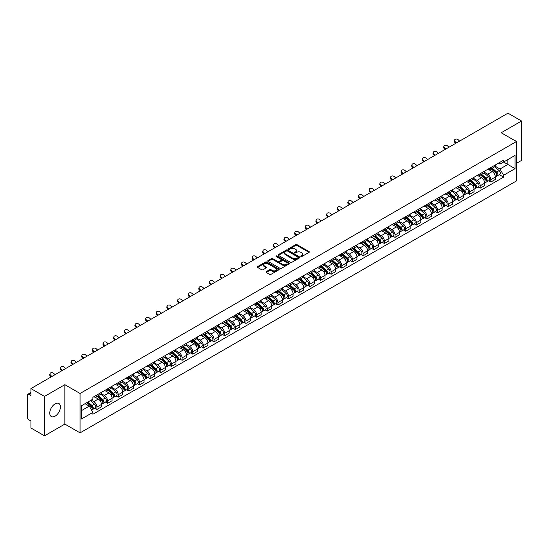 <?xml version="1.0" encoding="UTF-8"?>
<svg xmlns="http://www.w3.org/2000/svg" width="549" height="549" viewBox="0 0 549 549"><rect width="100%" height="100%" fill="white"/><g stroke="black" fill="none" stroke-linecap="round" stroke-linejoin="round"><path stroke-width="0.82" d="M300.996 256.486A0.666 0.384 0 0 0 301.936 256.486L309.053 252.375A0.947 0.549 0 0 0 309.334 251.991A0.947 0.549 0 0 0 309.053 251.6L296.995 244.641A0.947 0.549 0 0 0 295.657 244.641L288.541 248.752A0.666 0.384 0 0 0 289.474 249.294L290.4 248.759A3.033 1.75 0 0 1 294.683 248.759L295.691 249.342A3.033 1.75 0 0 1 296.577 250.577A3.033 1.75 0 0 1 295.691 251.813L294.772 252.348A0.666 0.384 0 0 0 295.705 252.89L296.625 252.355A3.033 1.75 0 0 1 300.914 252.355L301.923 252.938A3.033 1.75 0 0 1 302.808 254.173A3.033 1.75 0 0 1 301.923 255.409L300.996 255.944A0.666 0.384 0 0 0 300.996 256.486L300.996 255.944M55.092 416.169A7.528 4.344 120 0 0 60.006 409.533A7.528 4.344 120 0 0 58.853 403.501A7.528 4.344 120 0 0 55.092 403.872A7.528 4.344 120 0 0 50.172 410.508A7.528 4.344 120 0 0 51.325 416.54A7.528 4.344 120 0 0 55.092 416.169M515.538 141.024A7.528 4.344 120 0 0 514.736 140.297A7.528 4.344 120 0 0 513.706 139.968M266.251 271.638A0.947 0.549 0 0 0 265.97 272.023A0.947 0.549 0 0 0 266.251 272.407L269.634 274.363A0.947 0.549 0 0 0 270.973 274.363L278.878 269.799A0.947 0.549 0 0 0 279.153 269.415A0.947 0.549 0 0 0 278.878 269.024L266.821 262.065A0.947 0.549 0 0 0 265.476 262.065L257.577 266.629A0.947 0.549 0 0 0 257.296 267.013A0.947 0.549 0 0 0 257.577 267.404L261.66 269.758A0.947 0.549 0 0 0 262.998 269.758L266.382 267.809A0.947 0.549 0 0 0 266.663 267.418A0.947 0.549 0 0 0 266.382 267.034L264.357 265.867A2.532 1.462 0 0 1 263.616 264.831A2.532 1.462 0 0 1 265.181 263.479A2.532 1.462 0 0 1 267.939 263.794L275.879 268.379A2.532 1.462 0 0 1 276.621 269.415A2.532 1.462 0 0 1 275.056 270.767A2.532 1.462 0 0 1 272.297 270.444L270.973 269.683A0.947 0.549 0 0 0 269.634 269.683L266.251 271.638L266.251 272.407L269.634 270.472L269.634 269.683M80.065 393.475L64.851 384.684L44.51 396.426L30.929 388.589L507.969 113.169L521.55 121.013L501.21 132.755L516.431 141.539L80.065 393.475L80.065 432.873L516.431 180.944L516.431 141.539M290.462 262.333A0.947 0.549 0 0 0 291.807 262.333L299.706 257.769A0.947 0.549 0 0 0 299.987 257.385A0.947 0.549 0 0 0 299.706 257.001L287.649 250.035A0.947 0.549 0 0 0 286.31 250.035L278.405 254.599A0.947 0.549 0 0 0 278.13 254.983A0.947 0.549 0 0 0 278.405 255.374L290.462 262.333M276.36 256.63A0.666 0.384 0 0 1 277.032 256.719L289.282 263.794L281.39 268.351A0.947 0.549 0 0 1 280.045 268.351L267.987 261.386L267.987 260.61A0.947 0.549 0 0 0 267.713 261.001A0.947 0.549 0 0 0 267.987 261.386M267.987 260.61L271.371 258.661A0.947 0.549 0 0 1 272.716 258.661L277.602 261.482A0.947 0.549 0 0 0 278.94 261.482L281.184 260.185A0.947 0.549 0 0 0 281.465 259.801A0.947 0.549 0 0 0 281.184 259.416L276.099 256.472A0.666 0.384 0 0 1 277.032 255.937L289.296 263.012A0.947 0.549 0 0 1 289.57 263.396A0.947 0.549 0 0 1 289.296 263.788L289.296 263.012M44.51 396.426L44.51 435.831L30.929 427.987L30.929 421.014L28.816 419.793A1.928 1.112 -120 0 1 27.45 417.425L27.45 395.129A1.928 1.112 -120 0 1 27.848 394.244L30.929 392.466M516.431 163.369L521.55 160.411L521.55 121.013M44.51 435.831L64.851 424.089L80.065 432.873M30.929 388.589L30.929 395.561L28.816 394.34A1.928 1.112 -120 0 0 27.848 394.244M490.84 167.548A4.44 2.567 60 0 1 489.921 169.538L494.423 166.937A4.44 2.567 -120 0 0 495.342 164.947M484.444 172.324L487.697 174.205A4.44 2.567 60 0 1 490.84 179.64L495.342 177.039A4.44 2.567 -120 0 0 492.206 171.604L488.981 169.744M495.342 177.039L495.342 179.448L490.84 182.042L488.679 180.799M489.921 169.538A4.44 2.567 60 0 1 487.732 169.339M490.84 179.64L490.84 182.042M480.19 173.69A4.44 2.567 60 0 1 479.27 175.687L483.779 173.086A4.44 2.567 -120 0 0 484.698 171.089M478.035 186.941L480.19 188.19L484.698 185.589L484.698 183.188A4.44 2.567 -120 0 0 481.555 177.752L478.337 175.886M479.27 175.687A4.44 2.567 60 0 1 477.088 175.481M473.801 178.473L477.054 180.353A4.44 2.567 60 0 1 480.19 185.788L480.19 188.19M469.546 179.839A4.44 2.567 60 0 1 468.626 181.829L473.128 179.228A4.44 2.567 -120 0 0 474.048 177.238M467.384 193.09L469.546 194.339L474.048 191.738L474.048 189.336A4.44 2.567 -120 0 0 470.912 183.894L467.686 182.035M468.626 181.829A4.44 2.567 60 0 1 466.444 181.63M463.157 184.622L466.41 186.495A4.44 2.567 60 0 1 469.546 191.937L469.546 194.339M458.902 185.987A4.44 2.567 60 0 1 457.983 187.978L462.484 185.377A4.44 2.567 -120 0 0 463.404 183.387M456.741 199.239L458.902 200.488L463.404 197.887L463.404 195.478A4.44 2.567 -120 0 0 460.268 190.043L457.043 188.183M457.983 187.978A4.44 2.567 60 0 1 455.794 187.779M452.506 190.764L455.759 192.644A4.44 2.567 60 0 1 458.902 198.079L458.902 200.488M448.252 192.129A4.44 2.567 60 0 1 447.332 194.126L451.841 191.526A4.44 2.567 -120 0 0 452.76 189.529M446.097 205.388L448.252 206.63L452.76 204.029L452.76 201.627A4.44 2.567 -120 0 0 449.617 196.192L446.392 194.325M447.332 194.126A4.44 2.567 60 0 1 445.15 193.927M441.863 196.913L445.115 198.793A4.44 2.567 60 0 1 448.252 204.228L448.252 206.63M437.608 198.278A4.44 2.567 60 0 1 436.688 200.268L441.19 197.667A4.44 2.567 -120 0 0 442.11 195.677M435.446 211.53L437.608 212.779L442.11 210.178L442.11 207.776A4.44 2.567 -120 0 0 438.974 202.334L435.748 200.474M436.688 200.268A4.44 2.567 60 0 1 434.499 200.069M431.212 203.061L434.465 204.935A4.44 2.567 60 0 1 437.608 210.377L437.608 212.779M426.964 204.427A4.44 2.567 60 0 1 426.045 206.417L430.546 203.816A4.44 2.567 -120 0 0 431.466 201.826M424.802 217.679L426.964 218.927L431.466 216.327L431.466 213.918A4.44 2.567 -120 0 0 428.323 208.483L425.104 206.623M426.045 206.417A4.44 2.567 60 0 1 423.855 206.218M420.568 209.203L423.821 211.084A4.44 2.567 60 0 1 426.964 216.519L426.964 218.927M416.314 210.569A4.44 2.567 60 0 1 415.394 212.566L419.903 209.965A4.44 2.567 -120 0 0 420.822 207.968M414.152 223.827L416.314 225.069L420.822 222.469L420.822 220.067A4.44 2.567 -120 0 0 417.679 214.632L414.454 212.765M415.394 212.566A4.44 2.567 60 0 1 413.212 212.367M409.925 215.352L413.177 217.232A4.44 2.567 60 0 1 416.314 222.668L416.314 225.069M405.67 216.718A4.44 2.567 60 0 1 404.75 218.708L409.252 216.107A4.44 2.567 -120 0 0 410.172 214.117M403.508 229.969L405.67 231.218L410.172 228.617L410.172 226.215A4.44 2.567 -120 0 0 407.035 220.773L403.81 218.914M404.75 218.708A4.44 2.567 60 0 1 402.561 218.509M399.274 221.501L402.527 223.374A4.44 2.567 60 0 1 405.67 228.816L405.67 231.218M395.019 222.867A4.44 2.567 60 0 1 394.1 224.857L398.608 222.256A4.44 2.567 -120 0 0 399.528 220.266M392.864 236.118L395.019 237.367L399.528 234.766L399.528 232.357A4.44 2.567 -120 0 0 396.385 226.922L393.166 225.063M394.1 224.857A4.44 2.567 60 0 1 391.917 224.658M388.63 227.643L391.883 229.523A4.44 2.567 60 0 1 395.019 234.958L395.019 237.367M384.375 229.008A4.44 2.567 60 0 1 383.456 231.005L387.958 228.405A4.44 2.567 -120 0 0 388.877 226.408M382.214 242.267L384.375 243.509L388.877 240.908L388.877 238.506A4.44 2.567 -120 0 0 385.741 233.071L382.516 231.211M383.456 231.005A4.44 2.567 60 0 1 381.274 230.806M377.986 233.792L381.239 235.672A4.44 2.567 60 0 1 384.375 241.107L384.375 243.509M373.732 235.157A4.44 2.567 60 0 1 372.812 237.147L377.314 234.553A4.44 2.567 -120 0 0 378.234 232.556M371.57 248.409L373.732 249.658L378.234 247.057L378.234 244.655A4.44 2.567 -120 0 0 375.097 239.213L371.872 237.353M372.812 237.147A4.44 2.567 60 0 1 370.623 236.948M367.336 239.94L370.589 241.814A4.44 2.567 60 0 1 373.732 247.256L373.732 249.658M363.081 241.306A4.44 2.567 60 0 1 362.162 243.296L366.67 240.695A4.44 2.567 -120 0 0 367.59 238.705M360.926 254.558L363.081 255.807L367.59 253.206L367.59 250.797A4.44 2.567 -120 0 0 364.447 245.362L361.221 243.502M362.162 243.296A4.44 2.567 60 0 1 359.979 243.097M356.692 246.082L359.945 247.963A4.44 2.567 60 0 1 363.081 253.398L363.081 255.807M352.437 247.448A4.44 2.567 60 0 1 351.518 249.445L356.02 246.844A4.44 2.567 -120 0 0 356.939 244.847M350.276 260.706L352.437 261.948L356.939 259.348L356.939 256.946A4.44 2.567 -120 0 0 353.803 251.511L350.578 249.651M351.518 249.445A4.44 2.567 60 0 1 349.329 249.246M346.042 252.231L349.294 254.112A4.44 2.567 60 0 1 352.437 259.547L352.437 261.948M341.787 253.597A4.44 2.567 60 0 1 340.874 255.594L345.376 252.993A4.44 2.567 -120 0 0 346.295 250.996M339.632 266.848L341.794 268.097L346.295 265.496L346.295 263.095A4.44 2.567 -120 0 0 343.152 257.653L339.934 255.793M340.874 255.594A4.44 2.567 60 0 1 338.685 255.388M335.398 258.38L338.651 260.253A4.44 2.567 60 0 1 341.794 265.695L341.794 268.097M331.143 259.746A4.44 2.567 60 0 1 330.224 261.736L334.732 259.135A4.44 2.567 -120 0 0 335.645 257.145M328.981 272.997L331.143 274.246L335.645 271.645L335.645 269.243A4.44 2.567 -120 0 0 332.509 263.801L329.283 261.942M330.224 261.736A4.44 2.567 60 0 1 328.041 261.537M324.754 264.522L328.007 266.402A4.44 2.567 60 0 1 331.143 271.837L331.143 274.246M320.499 265.888A4.44 2.567 60 0 1 319.58 267.885L324.082 265.284A4.44 2.567 -120 0 0 325.001 263.294M318.338 279.146L320.499 280.388L325.001 277.787L325.001 275.385A4.44 2.567 -120 0 0 321.865 269.95L318.64 268.09M319.58 267.885A4.44 2.567 60 0 1 317.391 267.686M314.103 270.671L317.356 272.551A4.44 2.567 60 0 1 320.499 277.986L320.499 280.388M309.849 272.036A4.44 2.567 60 0 1 308.929 274.033L313.438 271.432A4.44 2.567 -120 0 0 314.357 269.435M307.694 285.288L309.849 286.537L314.357 283.936L314.357 281.534A4.44 2.567 -120 0 0 311.214 276.099L307.989 274.232M308.929 274.033A4.44 2.567 60 0 1 306.747 273.827M303.46 276.82L306.713 278.693A4.44 2.567 60 0 1 309.849 284.135L309.849 286.537M299.205 278.185A4.44 2.567 60 0 1 298.285 280.175L302.787 277.574A4.44 2.567 -120 0 0 303.707 275.584M297.043 291.437L299.205 292.686L303.707 290.085L303.707 287.683A4.44 2.567 -120 0 0 300.571 282.241L297.345 280.381M298.285 280.175A4.44 2.567 60 0 1 296.103 279.976M292.809 282.961L296.069 284.842A4.44 2.567 60 0 1 299.205 290.284L299.205 292.686M288.561 284.334A4.44 2.567 60 0 1 287.642 286.324L292.143 283.723A4.44 2.567 -120 0 0 293.063 281.733M286.4 297.585L288.561 298.828L293.063 296.227L293.063 293.825A4.44 2.567 -120 0 0 289.927 288.39L286.702 286.53M287.642 286.324A4.44 2.567 60 0 1 285.453 286.125M282.165 289.11L285.418 290.991A4.44 2.567 60 0 1 288.561 296.426L288.561 298.828M277.911 290.476A4.44 2.567 60 0 1 276.991 292.473L281.5 289.872A4.44 2.567 -120 0 0 282.419 287.875M275.756 303.727L277.911 304.976L282.419 302.375L282.419 299.974A4.44 2.567 -120 0 0 279.276 294.538L276.051 292.672M276.991 292.473A4.44 2.567 60 0 1 274.809 292.267M271.522 295.259L274.774 297.139A4.44 2.567 60 0 1 277.911 302.574L277.911 304.976M267.267 296.625A4.44 2.567 60 0 1 266.347 298.615L270.849 296.014A4.44 2.567 -120 0 0 271.769 294.024M265.105 309.876L267.267 311.125L271.769 308.524L271.769 306.122A4.44 2.567 -120 0 0 268.633 300.68L265.407 298.821M266.347 298.615A4.44 2.567 60 0 1 264.158 298.416M260.871 301.408L264.124 303.281A4.44 2.567 60 0 1 267.267 308.723L267.267 311.125M256.616 302.774A4.44 2.567 60 0 1 255.697 304.764L260.205 302.163A4.44 2.567 -120 0 0 261.125 300.173M254.462 316.025L256.616 317.267L261.125 314.673L261.125 312.264A4.44 2.567 -120 0 0 257.982 306.829L254.763 304.969M255.697 304.764A4.44 2.567 60 0 1 253.514 304.565M250.227 307.55L253.48 309.43A4.44 2.567 60 0 1 256.616 314.865L256.616 317.267M245.973 308.915A4.44 2.567 60 0 1 245.053 310.912L249.555 308.312A4.44 2.567 -120 0 0 250.474 306.315M243.811 322.167L245.973 323.416L250.474 320.815L250.474 318.413A4.44 2.567 -120 0 0 247.338 312.978L244.113 311.111M245.053 310.912A4.44 2.567 60 0 1 242.871 310.707M239.584 313.699L242.836 315.579A4.44 2.567 60 0 1 245.973 321.014L245.973 323.416M235.329 315.064A4.44 2.567 60 0 1 234.409 317.054L238.911 314.453A4.44 2.567 -120 0 0 239.831 312.463M233.167 328.316L235.329 329.565L239.831 326.964L239.831 324.562A4.44 2.567 -120 0 0 236.694 319.12L233.469 317.26M234.409 317.054A4.44 2.567 60 0 1 232.22 316.855M228.933 319.847L232.186 321.721A4.44 2.567 60 0 1 235.329 327.163L235.329 329.565M224.678 321.213A4.44 2.567 60 0 1 223.759 323.203L228.267 320.602A4.44 2.567 -120 0 0 229.187 318.612M222.523 334.465L224.678 335.714L229.187 333.113L229.187 330.704A4.44 2.567 -120 0 0 226.044 325.269L222.819 323.409M223.759 323.203A4.44 2.567 60 0 1 221.576 323.004M218.289 325.989L221.542 327.87A4.44 2.567 60 0 1 224.678 333.305L224.678 335.714M214.035 327.355A4.44 2.567 60 0 1 213.115 329.352L217.617 326.751A4.44 2.567 -120 0 0 218.536 324.754M211.873 340.613L214.035 341.855L218.536 339.255L218.536 336.853A4.44 2.567 -120 0 0 215.4 331.418L212.175 329.551M213.115 329.352A4.44 2.567 60 0 1 210.926 329.153M207.639 332.138L210.891 334.018A4.44 2.567 60 0 1 214.035 339.454L214.035 341.855M203.391 333.504A4.44 2.567 60 0 1 202.471 335.494L206.973 332.893A4.44 2.567 -120 0 0 207.893 330.903M201.229 346.755L203.391 348.004L207.893 345.403L207.893 343.001A4.44 2.567 -120 0 0 204.75 337.56L201.531 335.7M202.471 335.494A4.44 2.567 60 0 1 200.282 335.295M196.995 338.287L200.248 340.16A4.44 2.567 60 0 1 203.391 345.602L203.391 348.004M192.74 339.653A4.44 2.567 60 0 1 191.821 341.643L196.329 339.042A4.44 2.567 -120 0 0 197.249 337.052M190.578 352.904L192.74 354.153L197.249 351.552L197.249 349.143A4.44 2.567 -120 0 0 194.106 343.708L190.88 341.849M191.821 341.643A4.44 2.567 60 0 1 189.638 341.444M186.351 344.429L189.604 346.309A4.44 2.567 60 0 1 192.74 351.744L192.74 354.153M182.096 345.795A4.44 2.567 60 0 1 181.177 347.792L185.679 345.191A4.44 2.567 -120 0 0 186.598 343.194M179.935 359.053L182.096 360.295L186.598 357.694L186.598 355.292A4.44 2.567 -120 0 0 183.462 349.857L180.237 347.991M181.177 347.792A4.44 2.567 60 0 1 178.988 347.592M175.701 350.578L178.953 352.458A4.44 2.567 60 0 1 182.096 357.893L182.096 360.295M171.446 351.943A4.44 2.567 60 0 1 170.526 353.933L175.035 351.333A4.44 2.567 -120 0 0 175.954 349.342M169.291 365.195L171.446 366.444L175.954 363.843L175.954 361.441A4.44 2.567 -120 0 0 172.811 355.999L169.593 354.139M170.526 353.933A4.44 2.567 60 0 1 168.344 353.734M165.057 356.726L168.31 358.6A4.44 2.567 60 0 1 171.446 364.042L171.446 366.444M160.802 358.092A4.44 2.567 60 0 1 159.883 360.082L164.384 357.481A4.44 2.567 -120 0 0 165.304 355.491M158.64 371.344L160.802 372.593L165.304 369.992L165.304 367.583A4.44 2.567 -120 0 0 162.168 362.148L158.942 360.288M159.883 360.082A4.44 2.567 60 0 1 157.7 359.883M154.413 362.868L157.666 364.749A4.44 2.567 60 0 1 160.802 370.184L160.802 372.593M150.158 364.234A4.44 2.567 60 0 1 149.239 366.231L153.741 363.63A4.44 2.567 -120 0 0 154.66 361.633M147.997 377.492L150.158 378.735L154.66 376.134L154.66 373.732A4.44 2.567 -120 0 0 151.524 368.297L148.299 366.437M149.239 366.231A4.44 2.567 60 0 1 147.05 366.032M143.763 369.017L147.015 370.898A4.44 2.567 60 0 1 150.158 376.333L150.158 378.735M139.508 370.383A4.44 2.567 60 0 1 138.588 372.373L143.097 369.779A4.44 2.567 -120 0 0 144.016 367.782M137.353 383.634L139.508 384.883L144.016 382.282L144.016 379.881A4.44 2.567 -120 0 0 140.873 374.439L137.648 372.579M138.588 372.373A4.44 2.567 60 0 1 136.406 372.174M133.119 375.166L136.372 377.039A4.44 2.567 60 0 1 139.508 382.481L139.508 384.883M128.864 376.532A4.44 2.567 60 0 1 127.944 378.522L132.446 375.921A4.44 2.567 -120 0 0 133.366 373.931M126.702 389.783L128.864 391.032L133.366 388.431L133.366 386.022A4.44 2.567 -120 0 0 130.23 380.587L127.004 378.728M127.944 378.522A4.44 2.567 60 0 1 125.755 378.323M122.468 381.308L125.721 383.188A4.44 2.567 60 0 1 128.864 388.623L128.864 391.032M118.213 382.674A4.44 2.567 60 0 1 117.301 384.671L121.803 382.07A4.44 2.567 -120 0 0 122.722 380.073M116.059 395.932L118.22 397.174L122.722 394.573L122.722 392.171A4.44 2.567 -120 0 0 119.579 386.736L116.361 384.876M117.301 384.671A4.44 2.567 60 0 1 115.112 384.472M111.824 387.457L115.077 389.337A4.44 2.567 60 0 1 118.22 394.772L118.22 397.174M107.57 388.822A4.44 2.567 60 0 1 106.65 390.819L111.159 388.218A4.44 2.567 -120 0 0 112.071 386.221M105.408 402.074L107.57 403.323L112.071 400.722L112.071 398.32A4.44 2.567 -120 0 0 108.935 392.878L105.71 391.018M106.65 390.819A4.44 2.567 60 0 1 104.468 390.614M101.181 393.606L104.434 395.479A4.44 2.567 60 0 1 107.57 400.921L107.57 403.323M96.926 394.971A4.44 2.567 60 0 1 96.006 396.961L100.508 394.36A4.44 2.567 -120 0 0 101.428 392.37M94.764 408.223L96.926 409.472L101.428 406.871L101.428 404.469A4.44 2.567 -120 0 0 98.292 399.027L95.066 397.167M96.006 396.961A4.44 2.567 60 0 1 93.817 396.762M91.189 400.132L93.783 401.628A4.44 2.567 60 0 1 96.926 407.063L96.926 409.472M498.382 163.19L499.981 164.117L515.065 155.408L507.832 159.587L507.832 164.474L499.981 169.003L495.095 166.182M81.43 410.652L89.281 406.123L92.898 412.388L81.43 419.004L81.43 405.766L92.898 399.144L92.898 397.298L503.605 160.178L503.605 162.03L515.065 168.646L503.605 175.268L499.981 169.003M515.065 155.408L515.065 168.646M92.898 412.388L92.898 414.234L503.605 177.121L503.605 175.268M64.851 384.684L64.851 424.089M89.281 406.123L85.047 403.68M499.329 174.651L503.605 177.121M301.264 256.582L301.923 256.198A3.033 1.75 0 0 0 302.808 254.962L302.808 254.173M296.577 250.577L296.577 251.367A3.033 1.75 0 0 1 295.691 252.602L295.033 252.979M309.053 251.6L309.053 252.375L296.995 245.43A0.947 0.549 0 0 0 295.657 245.43L288.801 249.383M299.699 257.776L287.649 250.824A0.947 0.549 0 0 0 286.31 250.824L278.418 255.381L278.405 254.599M298.032 257.653A0.666 0.384 0 0 0 298.032 257.11L287.45 251.003A0.666 0.384 0 0 0 286.509 251.003L285.542 251.566A3.033 1.75 0 0 0 284.656 252.801A3.033 1.75 0 0 0 285.542 254.036L292.775 258.215A3.033 1.75 0 0 0 297.064 258.215L298.032 257.653L298.032 258.442A0.666 0.384 0 0 0 298.231 258.174L298.231 257.385M284.656 252.801L284.656 253.59A3.033 1.75 0 0 0 285.542 254.825L285.542 254.036M298.032 258.442L297.064 259.004A3.033 1.75 0 0 1 292.775 259.004L285.542 254.825M268.001 261.393L271.371 259.451L271.371 258.661M281.465 259.801L281.465 260.59A0.947 0.549 0 0 1 281.184 260.974L278.94 262.271A0.947 0.549 0 0 1 277.602 262.271L272.716 259.451A0.947 0.549 0 0 0 271.371 259.451M282.68 264.412A2.532 1.462 0 0 0 285.439 264.728A2.532 1.462 0 0 0 287.003 263.376A2.532 1.462 0 0 0 286.262 262.347L283.462 260.727A0.947 0.549 0 0 0 282.124 260.727L279.88 262.024A0.947 0.549 0 0 0 279.606 262.415A0.947 0.549 0 0 0 279.88 262.799L282.68 264.412L282.68 265.201A2.532 1.462 0 0 0 285.439 265.517A2.532 1.462 0 0 0 287.003 264.165L287.003 263.376M279.606 262.415L279.606 263.197A0.947 0.549 0 0 0 279.88 263.589L279.88 262.799M282.68 265.201L279.88 263.589M276.621 269.415L276.621 270.197A2.532 1.462 0 0 1 275.056 271.549A2.532 1.462 0 0 1 272.297 271.233L270.973 270.472A0.947 0.549 0 0 0 269.634 270.472M263.616 264.831L263.616 265.62A2.532 1.462 0 0 0 264.357 266.649L264.357 265.867M266.382 267.034L266.382 267.809L264.357 266.649M278.865 269.806L266.821 262.854A0.947 0.549 0 0 0 265.476 262.854L257.584 267.411L257.577 266.629M491.149 168.831L495.486 172.702A2.416 1.393 60 0 1 496.241 176.428L495.342 176.95M491.259 168.934L493.304 170.108M491.581 168.577L496.413 172.887A1.16 0.666 60 0 1 496.776 174.678A1.16 0.666 60 0 1 496.673 174.719M492.309 168.159L496.646 172.029A2.416 1.393 60 0 1 497.401 175.762A2.416 1.393 60 0 1 496.673 175.838M494.724 166.704L499.103 170.615A2.416 1.393 60 0 1 499.858 174.342L497.401 175.762M459.616 141.086L458.271 139.823A2.217 1.606 17.7 0 0 456.13 139.069A2.217 1.606 17.7 0 0 454.593 140.057A2.217 1.606 17.7 0 0 455.135 141.635L454.874 142.465A2.217 1.606 -162.3 0 1 454.325 140.88L454.593 140.057M456.48 142.898L455.135 141.635M454.874 142.465L455.773 143.31M480.499 174.973L484.842 178.844A2.416 1.393 60 0 1 485.597 182.577L484.698 183.098M480.615 175.076L482.66 176.256M480.938 174.726L485.769 179.029A1.16 0.666 60 0 1 486.133 180.82A1.16 0.666 60 0 1 486.023 180.861M481.658 174.308L486.002 178.178A2.416 1.393 60 0 1 486.757 181.911A2.416 1.393 60 0 1 486.03 181.987M484.081 172.853L488.459 176.757A2.416 1.393 60 0 1 489.214 180.491L486.757 181.911M469.855 181.122L474.192 184.992A2.416 1.393 60 0 1 474.954 188.726L474.048 189.247M469.971 181.225L472.01 182.405M470.294 180.868L475.118 185.178A1.16 0.666 60 0 1 475.482 186.969A1.16 0.666 60 0 1 475.379 187.01M471.015 180.449L475.352 184.327A2.416 1.393 60 0 1 476.113 188.053A2.416 1.393 60 0 1 475.379 188.135M473.437 179.001L477.808 182.906A2.416 1.393 60 0 1 478.57 186.639L476.113 188.053M448.972 147.235L447.627 145.972A2.217 1.606 17.7 0 0 445.486 145.21A2.217 1.606 17.7 0 0 443.942 146.206A2.217 1.606 17.7 0 0 444.491 147.784L444.223 148.614A2.217 1.606 -162.3 0 1 443.681 147.029L443.942 146.206M445.836 149.047L444.491 147.784M444.223 148.614L445.122 149.452M438.328 153.377L436.983 152.121A2.217 1.606 17.7 0 0 434.835 151.359A2.217 1.606 17.7 0 0 433.298 152.347A2.217 1.606 17.7 0 0 433.84 153.933L433.58 154.756A2.217 1.606 -162.3 0 1 433.031 153.178L433.298 152.347M435.185 155.189L433.84 153.933M433.58 154.756L434.479 155.6M459.211 187.271L463.548 191.141A2.416 1.393 60 0 1 464.303 194.874L463.404 195.389M459.321 187.374L461.366 188.547M459.643 187.017L464.475 191.327A1.16 0.666 60 0 1 464.838 193.118A1.16 0.666 60 0 1 464.729 193.159M460.371 186.598L464.708 190.469A2.416 1.393 60 0 1 465.463 194.202A2.416 1.393 60 0 1 464.735 194.277M462.786 185.15L467.165 189.055A2.416 1.393 60 0 1 467.92 192.781L465.463 194.202M448.56 193.413L452.898 197.29A2.416 1.393 60 0 1 453.659 201.016L452.76 201.538M448.677 193.516L450.722 194.696M449 193.166L453.824 197.468A1.16 0.666 60 0 1 454.188 199.26A1.16 0.666 60 0 1 454.085 199.301M449.72 192.747L454.057 196.617A2.416 1.393 60 0 1 454.819 200.351A2.416 1.393 60 0 1 454.092 200.426M452.143 191.292L456.514 195.197A2.416 1.393 60 0 1 457.276 198.93L454.819 200.351M437.917 199.562L442.254 203.432A2.416 1.393 60 0 1 443.009 207.165L442.11 207.687M438.033 199.664L440.072 200.845M438.356 199.308L443.18 203.617A1.16 0.666 60 0 1 443.544 205.408A1.16 0.666 60 0 1 443.441 205.45M439.076 198.896L443.414 202.766A2.416 1.393 60 0 1 444.168 206.493A2.416 1.393 60 0 1 443.441 206.575M441.492 197.441L445.87 201.346A2.416 1.393 60 0 1 446.625 205.079L444.168 206.493M427.678 159.526L426.333 158.263A2.217 1.606 17.7 0 0 424.192 157.508A2.217 1.606 17.7 0 0 422.648 158.496A2.217 1.606 17.7 0 0 423.197 160.082L422.929 160.905A2.217 1.606 -162.3 0 1 422.387 159.32L422.648 158.496M424.542 161.337L423.197 160.082M422.929 160.905L423.835 161.749M417.034 165.674L415.689 164.412A2.217 1.606 17.7 0 0 413.548 163.65A2.217 1.606 17.7 0 0 412.004 164.645A2.217 1.606 17.7 0 0 412.546 166.223L412.285 167.054A2.217 1.606 -162.3 0 1 411.743 165.469L412.004 164.645M413.891 167.486L412.546 166.223M412.285 167.054L413.184 167.891M406.384 171.816L405.045 170.561A2.217 1.606 17.7 0 0 402.897 169.799A2.217 1.606 17.7 0 0 401.36 170.787A2.217 1.606 17.7 0 0 401.902 172.372L401.642 173.196A2.217 1.606 -162.3 0 1 401.093 171.617L401.36 170.787M403.247 173.628L401.902 172.372M401.642 173.196L402.541 174.04M427.266 205.71L431.61 209.581A2.416 1.393 60 0 1 432.365 213.314L431.466 213.829M427.383 205.813L429.428 206.994M427.705 205.456L432.537 209.766A1.16 0.666 60 0 1 432.9 211.557A1.16 0.666 60 0 1 432.79 211.598M428.426 205.038L432.77 208.908A2.416 1.393 60 0 1 433.525 212.641A2.416 1.393 60 0 1 432.797 212.717M430.848 203.59L435.227 207.495A2.416 1.393 60 0 1 435.981 211.221L433.525 212.641M395.74 177.965L394.395 176.703A2.217 1.606 17.7 0 0 392.254 175.948A2.217 1.606 17.7 0 0 390.71 176.936A2.217 1.606 17.7 0 0 391.259 178.521L390.991 179.345A2.217 1.606 -162.3 0 1 390.449 177.759L390.71 176.936M392.604 179.777L391.259 178.521M390.991 179.345L391.89 180.189M416.622 211.852L420.959 215.73A2.416 1.393 60 0 1 421.721 219.456L420.815 219.977M416.739 211.955L418.777 213.136M417.062 211.605L421.886 215.908A1.16 0.666 60 0 1 422.25 217.699A1.16 0.666 60 0 1 422.147 217.74M417.782 211.187L422.119 215.057A2.416 1.393 60 0 1 422.881 218.79A2.416 1.393 60 0 1 422.147 218.866M420.205 209.732L424.576 213.636A2.416 1.393 60 0 1 425.338 217.37L422.881 218.79M385.096 184.114L383.751 182.851A2.217 1.606 17.7 0 0 381.603 182.09A2.217 1.606 17.7 0 0 380.066 183.085A2.217 1.606 17.7 0 0 380.608 184.663L380.347 185.493A2.217 1.606 -162.3 0 1 379.805 183.908L380.066 183.085M381.953 185.926L380.608 184.663M380.347 185.493L381.246 186.331M405.979 218.001L410.316 221.871A2.416 1.393 60 0 1 411.071 225.605L410.172 226.126M406.088 218.104L408.133 219.284M406.411 217.747L411.242 222.057A1.16 0.666 60 0 1 411.606 223.848A1.16 0.666 60 0 1 411.496 223.889M407.138 217.335L411.476 221.206A2.416 1.393 60 0 1 412.23 224.932A2.416 1.393 60 0 1 411.503 225.015M409.554 215.881L413.932 219.785A2.416 1.393 60 0 1 414.687 223.518L412.23 224.932M374.445 190.256L373.1 189A2.217 1.606 17.7 0 0 370.959 188.238A2.217 1.606 17.7 0 0 369.422 189.227A2.217 1.606 17.7 0 0 369.964 190.812L369.703 191.635A2.217 1.606 -162.3 0 1 369.154 190.057L369.422 189.227M371.309 192.068L369.964 190.812M369.703 191.635L370.602 192.479M395.328 224.15L399.665 228.02A2.416 1.393 60 0 1 400.427 231.753L399.528 232.268M395.445 224.253L397.49 225.433M395.767 223.896L400.592 228.206A1.16 0.666 60 0 1 400.955 229.997A1.16 0.666 60 0 1 400.852 230.038M396.488 223.477L400.832 227.348A2.416 1.393 60 0 1 401.587 231.081A2.416 1.393 60 0 1 400.859 231.156M398.91 222.029L403.289 225.934A2.416 1.393 60 0 1 404.043 229.66L401.587 231.081M363.802 196.405L362.457 195.149A2.217 1.606 17.7 0 0 360.316 194.387A2.217 1.606 17.7 0 0 358.772 195.375A2.217 1.606 17.7 0 0 359.321 196.961L359.053 197.784A2.217 1.606 -162.3 0 1 358.511 196.199L358.772 195.375M360.659 198.216L359.321 196.961M359.053 197.784L359.952 198.628M384.684 230.299L389.021 234.169A2.416 1.393 60 0 1 389.776 237.895L388.877 238.417M384.801 230.395L386.839 231.575M385.124 230.045L389.948 234.348A1.16 0.666 60 0 1 390.312 236.139A1.16 0.666 60 0 1 390.209 236.18M385.844 229.626L390.181 233.497A2.416 1.393 60 0 1 390.943 237.23A2.416 1.393 60 0 1 390.209 237.305M388.26 228.171L392.638 232.076A2.416 1.393 60 0 1 393.4 235.809L390.943 237.23M374.041 236.441L378.378 240.311A2.416 1.393 60 0 1 379.133 244.044L378.234 244.566M374.15 236.544L376.195 237.724M374.473 236.187L379.304 240.496A1.16 0.666 60 0 1 379.668 242.287A1.16 0.666 60 0 1 379.558 242.329M375.2 235.775L379.537 239.645A2.416 1.393 60 0 1 380.292 243.372A2.416 1.393 60 0 1 379.565 243.454M377.616 234.32L381.994 238.225A2.416 1.393 60 0 1 382.749 241.958L380.292 243.372M363.39 242.589L367.727 246.46A2.416 1.393 60 0 1 368.489 250.193L367.59 250.708M363.507 242.692L365.545 243.873M363.829 242.335L368.654 246.645A1.16 0.666 60 0 1 369.017 248.436A1.16 0.666 60 0 1 368.914 248.477M364.55 241.917L368.887 245.787A2.416 1.393 60 0 1 369.649 249.521A2.416 1.393 60 0 1 368.921 249.596M366.972 240.469L371.344 244.374A2.416 1.393 60 0 1 372.105 248.1L369.649 249.521M352.746 248.738L357.083 252.609A2.416 1.393 60 0 1 357.838 256.335L356.939 256.857M352.863 248.841L354.901 250.015M353.185 248.484L358.01 252.787A1.16 0.666 60 0 1 358.373 254.578A1.16 0.666 60 0 1 358.271 254.626M353.906 248.066L358.243 251.936A2.416 1.393 60 0 1 358.998 255.669A2.416 1.393 60 0 1 358.271 255.745M356.322 246.611L360.7 250.516A2.416 1.393 60 0 1 361.455 254.249L358.998 255.669M342.096 254.88L346.44 258.751A2.416 1.393 60 0 1 347.194 262.484L346.295 263.005M342.212 254.983L344.257 256.163M342.535 254.626L347.366 258.936A1.16 0.666 60 0 1 347.73 260.727A1.16 0.666 60 0 1 347.62 260.768M343.255 254.214L347.599 258.085A2.416 1.393 60 0 1 348.354 261.811A2.416 1.393 60 0 1 347.627 261.894M345.678 252.76L350.056 256.664A2.416 1.393 60 0 1 350.811 260.398L348.354 261.811M331.452 261.029L335.789 264.899A2.416 1.393 60 0 1 336.551 268.633L335.645 269.147M331.569 261.132L333.607 262.312M331.891 260.775L336.715 265.085A1.16 0.666 60 0 1 337.079 266.876A1.16 0.666 60 0 1 336.976 266.917M332.612 260.356L336.949 264.227A2.416 1.393 60 0 1 337.71 267.96A2.416 1.393 60 0 1 336.976 268.036M335.034 258.908L339.406 262.813A2.416 1.393 60 0 1 340.167 266.539L337.71 267.96M353.158 202.554L351.813 201.291A2.217 1.606 17.7 0 0 349.665 200.529A2.217 1.606 17.7 0 0 348.128 201.524A2.217 1.606 17.7 0 0 348.67 203.103L348.409 203.933A2.217 1.606 -162.3 0 1 347.86 202.348L348.128 201.524M350.015 204.365L348.67 203.103M348.409 203.933L349.308 204.77M342.507 208.695L341.162 207.44A2.217 1.606 17.7 0 0 339.021 206.678A2.217 1.606 17.7 0 0 337.477 207.673A2.217 1.606 17.7 0 0 338.026 209.251L337.759 210.075A2.217 1.606 -162.3 0 1 337.216 208.496L337.477 207.673M339.371 210.514L338.026 209.251M337.759 210.075L338.658 210.919M331.864 214.844L330.519 213.588A2.217 1.606 17.7 0 0 328.377 212.827A2.217 1.606 17.7 0 0 326.833 213.815A2.217 1.606 17.7 0 0 327.376 215.4L327.115 216.224A2.217 1.606 -162.3 0 1 326.573 214.645L326.833 213.815M328.721 216.656L327.376 215.4M327.115 216.224L328.014 217.068M321.213 220.993L319.875 219.73A2.217 1.606 17.7 0 0 317.727 218.976A2.217 1.606 17.7 0 0 316.19 219.964A2.217 1.606 17.7 0 0 316.732 221.542L316.471 222.372A2.217 1.606 -162.3 0 1 315.922 220.787L316.19 219.964M318.077 222.805L316.732 221.542M316.471 222.372L317.37 223.217M310.569 227.135L309.224 225.879A2.217 1.606 17.7 0 0 307.083 225.117A2.217 1.606 17.7 0 0 305.539 226.113A2.217 1.606 17.7 0 0 306.088 227.691L305.82 228.514A2.217 1.606 -162.3 0 1 305.278 226.936L305.539 226.113M307.433 228.954L306.088 227.691M305.82 228.514L306.719 229.358M299.926 233.284L298.581 232.028A2.217 1.606 17.7 0 0 296.433 231.266A2.217 1.606 17.7 0 0 294.895 232.254A2.217 1.606 17.7 0 0 295.437 233.84L295.177 234.663A2.217 1.606 -162.3 0 1 294.628 233.085L294.895 232.254M296.783 235.096L295.437 233.84M295.177 234.663L296.076 235.507M320.808 267.178L325.145 271.048A2.416 1.393 60 0 1 325.9 274.774L325.001 275.296M320.918 267.281L322.963 268.454M321.24 266.924L326.072 271.227A1.16 0.666 60 0 1 326.435 273.018A1.16 0.666 60 0 1 326.326 273.066M321.968 266.505L326.305 270.376A2.416 1.393 60 0 1 327.06 274.109A2.416 1.393 60 0 1 326.332 274.184M324.384 265.05L328.762 268.955A2.416 1.393 60 0 1 329.517 272.688L327.06 274.109M289.275 239.433L287.93 238.17A2.217 1.606 17.7 0 0 285.789 237.415A2.217 1.606 17.7 0 0 284.252 238.403A2.217 1.606 17.7 0 0 284.794 239.982L284.526 240.812A2.217 1.606 -162.3 0 1 283.984 239.227L284.252 238.403M286.139 241.244L284.794 239.982M284.526 240.812L285.432 241.656M310.158 273.32L314.495 277.19A2.416 1.393 60 0 1 315.256 280.923L314.357 281.445M310.274 273.423L312.319 274.603M310.597 273.066L315.421 277.375A1.16 0.666 60 0 1 315.785 279.167A1.16 0.666 60 0 1 315.682 279.208M311.317 272.654L315.654 276.524A2.416 1.393 60 0 1 316.416 280.251A2.416 1.393 60 0 1 315.689 280.333M313.74 271.199L318.111 275.104A2.416 1.393 60 0 1 318.873 278.837L316.416 280.251M278.631 245.581L277.286 244.319A2.217 1.606 17.7 0 0 275.145 243.557A2.217 1.606 17.7 0 0 273.601 244.552A2.217 1.606 17.7 0 0 274.15 246.13L273.882 246.954A2.217 1.606 -162.3 0 1 273.34 245.376L273.601 244.552M275.488 247.393L274.15 246.13M273.882 246.954L274.781 247.798M299.514 279.468L303.851 283.339A2.416 1.393 60 0 1 304.606 287.072L303.707 287.594M299.63 279.571L301.669 280.752M299.953 279.215L304.777 283.524A1.16 0.666 60 0 1 305.141 285.315A1.16 0.666 60 0 1 305.038 285.356M300.674 278.796L305.011 282.666A2.416 1.393 60 0 1 305.766 286.4A2.416 1.393 60 0 1 305.038 286.475M303.089 277.348L307.467 281.253A2.416 1.393 60 0 1 308.222 284.979L305.766 286.4M267.987 251.723L266.642 250.468A2.217 1.606 17.7 0 0 264.494 249.706A2.217 1.606 17.7 0 0 262.957 250.694A2.217 1.606 17.7 0 0 263.499 252.279L263.239 253.103A2.217 1.606 -162.3 0 1 262.69 251.524L262.957 250.694M264.844 253.535L263.499 252.279M263.239 253.103L264.138 253.947M288.863 285.617L293.207 289.488A2.416 1.393 60 0 1 293.962 293.214L293.063 293.736M288.98 285.72L291.025 286.894M289.302 285.363L294.134 289.673A1.16 0.666 60 0 1 294.497 291.457A1.16 0.666 60 0 1 294.388 291.505M290.03 284.945L294.367 288.815A2.416 1.393 60 0 1 295.122 292.548A2.416 1.393 60 0 1 294.394 292.624M292.445 283.49L296.824 287.395A2.416 1.393 60 0 1 297.579 291.128L295.122 292.548M257.337 257.872L255.992 256.609A2.217 1.606 17.7 0 0 253.851 255.855A2.217 1.606 17.7 0 0 252.307 256.843A2.217 1.606 17.7 0 0 252.856 258.421L252.588 259.252A2.217 1.606 -162.3 0 1 252.046 257.666L252.307 256.843M254.201 259.684L252.856 258.421M252.588 259.252L253.487 260.096M278.219 291.759L282.557 295.63A2.416 1.393 60 0 1 283.318 299.363L282.412 299.884M278.336 291.862L280.374 293.042M278.659 291.512L283.483 295.815A1.16 0.666 60 0 1 283.847 297.606A1.16 0.666 60 0 1 283.744 297.647M279.379 291.094L283.716 294.964A2.416 1.393 60 0 1 284.478 298.697A2.416 1.393 60 0 1 283.751 298.773M281.802 289.639L286.173 293.543A2.416 1.393 60 0 1 286.935 297.277L284.478 298.697M246.693 264.021L245.348 262.758A2.217 1.606 17.7 0 0 243.2 261.997A2.217 1.606 17.7 0 0 241.663 262.992A2.217 1.606 17.7 0 0 242.205 264.57L241.944 265.393A2.217 1.606 -162.3 0 1 241.402 263.815L241.663 262.992M243.55 265.833L242.205 264.57M241.944 265.393L242.843 266.238M267.576 297.908L271.913 301.778A2.416 1.393 60 0 1 272.668 305.512L271.769 306.033M267.686 298.011L269.731 299.191M268.008 297.654L272.839 301.964A1.16 0.666 60 0 1 273.203 303.755A1.16 0.666 60 0 1 273.1 303.796M268.736 297.235L273.073 301.113A2.416 1.393 60 0 1 273.827 304.839A2.416 1.393 60 0 1 273.1 304.915M271.151 295.787L275.529 299.692A2.416 1.393 60 0 1 276.284 303.425L273.827 304.839M236.043 270.163L234.698 268.907A2.217 1.606 17.7 0 0 232.556 268.145A2.217 1.606 17.7 0 0 231.019 269.134A2.217 1.606 17.7 0 0 231.561 270.719L231.301 271.542A2.217 1.606 -162.3 0 1 230.752 269.964L231.019 269.134M232.906 271.975L231.561 270.719M231.301 271.542L232.2 272.386M256.925 304.057L261.269 307.927A2.416 1.393 60 0 1 262.024 311.654L261.125 312.175M257.042 304.16L259.087 305.333M257.364 303.803L262.196 308.113A1.16 0.666 60 0 1 262.559 309.904A1.16 0.666 60 0 1 262.449 309.945M258.085 303.384L262.429 307.255A2.416 1.393 60 0 1 263.184 310.988A2.416 1.393 60 0 1 262.456 311.063M260.507 301.929L264.886 305.841A2.416 1.393 60 0 1 265.641 309.567L263.184 310.988M225.399 276.312L224.054 275.049A2.217 1.606 17.7 0 0 221.913 274.294A2.217 1.606 17.7 0 0 220.369 275.282A2.217 1.606 17.7 0 0 220.918 276.861L220.65 277.691A2.217 1.606 -162.3 0 1 220.108 276.106L220.369 275.282M222.263 278.123L220.918 276.861M220.65 277.691L221.549 278.535M246.281 310.199L250.619 314.069A2.416 1.393 60 0 1 251.373 317.802L250.474 318.324M246.398 310.302L248.436 311.482M246.721 309.952L251.545 314.254A1.16 0.666 60 0 1 251.909 316.046A1.16 0.666 60 0 1 251.806 316.087M247.441 309.533L251.778 313.404A2.416 1.393 60 0 1 252.54 317.137A2.416 1.393 60 0 1 251.806 317.212M249.864 308.078L254.235 311.983A2.416 1.393 60 0 1 254.997 315.716L252.54 317.137M214.755 282.461L213.41 281.198A2.217 1.606 17.7 0 0 211.262 280.436A2.217 1.606 17.7 0 0 209.725 281.431A2.217 1.606 17.7 0 0 210.267 283.01L210.006 283.84A2.217 1.606 -162.3 0 1 209.457 282.255L209.725 281.431M211.612 284.272L210.267 283.01M210.006 283.84L210.905 284.677M235.638 316.348L239.975 320.218A2.416 1.393 60 0 1 240.73 323.951L239.831 324.473M235.747 316.45L237.792 317.631M236.07 316.094L240.901 320.403A1.16 0.666 60 0 1 241.265 322.194A1.16 0.666 60 0 1 241.155 322.236M236.797 315.675L241.135 319.552A2.416 1.393 60 0 1 241.889 323.279A2.416 1.393 60 0 1 241.162 323.361M239.213 314.227L243.591 318.132A2.416 1.393 60 0 1 244.346 321.865L241.889 323.279M204.104 288.602L202.759 287.347A2.217 1.606 17.7 0 0 200.618 286.585A2.217 1.606 17.7 0 0 199.074 287.573A2.217 1.606 17.7 0 0 199.623 289.158L199.356 289.982A2.217 1.606 -162.3 0 1 198.813 288.403L199.074 287.573M200.968 290.414L199.623 289.158M199.356 289.982L200.261 290.826M224.987 322.496L229.324 326.367A2.416 1.393 60 0 1 230.086 330.1L229.187 330.615M225.104 322.599L227.149 323.773M225.426 322.242L230.251 326.552A1.16 0.666 60 0 1 230.614 328.343A1.16 0.666 60 0 1 230.511 328.384M226.147 321.824L230.484 325.694A2.416 1.393 60 0 1 231.246 329.427A2.416 1.393 60 0 1 230.518 329.503M228.569 320.376L232.941 324.281A2.416 1.393 60 0 1 233.702 328.007L231.246 329.427M193.461 294.751L192.116 293.489A2.217 1.606 17.7 0 0 189.975 292.734A2.217 1.606 17.7 0 0 188.431 293.722A2.217 1.606 17.7 0 0 188.973 295.307L188.712 296.131A2.217 1.606 -162.3 0 1 188.17 294.545L188.431 293.722M190.318 296.563L188.973 295.307M188.712 296.131L189.611 296.975M214.343 328.638L218.68 332.516A2.416 1.393 60 0 1 219.435 336.242L218.536 336.763M214.46 328.741L216.498 329.922M214.783 328.391L219.607 332.694A1.16 0.666 60 0 1 219.971 334.485A1.16 0.666 60 0 1 219.868 334.526M215.503 327.973L219.84 331.843A2.416 1.393 60 0 1 220.595 335.576A2.416 1.393 60 0 1 219.868 335.652M217.919 326.518L222.297 330.423A2.416 1.393 60 0 1 223.052 334.156L220.595 335.576M182.81 300.9L181.472 299.637A2.217 1.606 17.7 0 0 179.324 298.876A2.217 1.606 17.7 0 0 177.787 299.871A2.217 1.606 17.7 0 0 178.329 301.449L178.068 302.279A2.217 1.606 -162.3 0 1 177.519 300.694L177.787 299.871M179.674 302.712L178.329 301.449M178.068 302.279L178.967 303.117M203.693 334.787L208.037 338.658A2.416 1.393 60 0 1 208.792 342.391L207.893 342.912M203.809 334.89L205.854 336.07M204.132 334.533L208.963 338.843A1.16 0.666 60 0 1 209.327 340.634A1.16 0.666 60 0 1 209.217 340.675M204.852 334.121L209.196 337.992A2.416 1.393 60 0 1 209.951 341.718A2.416 1.393 60 0 1 209.224 341.801M207.275 332.667L211.653 336.571A2.416 1.393 60 0 1 212.408 340.305L209.951 341.718M172.166 307.042L170.821 305.786A2.217 1.606 17.7 0 0 168.68 305.024A2.217 1.606 17.7 0 0 167.136 306.013A2.217 1.606 17.7 0 0 167.685 307.598L167.418 308.421A2.217 1.606 -162.3 0 1 166.875 306.843L167.136 306.013M169.03 308.854L167.685 307.598M167.418 308.421L168.317 309.265M193.049 340.936L197.386 344.806A2.416 1.393 60 0 1 198.148 348.54L197.242 349.054M193.166 341.039L195.204 342.219M193.488 340.682L198.313 344.992A1.16 0.666 60 0 1 198.676 346.783A1.16 0.666 60 0 1 198.573 346.824M194.209 340.263L198.546 344.134A2.416 1.393 60 0 1 199.308 347.867A2.416 1.393 60 0 1 198.573 347.942M196.631 338.815L201.003 342.72A2.416 1.393 60 0 1 201.764 346.446L199.308 347.867M161.523 313.191L160.178 311.928A2.217 1.606 17.7 0 0 158.03 311.173A2.217 1.606 17.7 0 0 156.492 312.161A2.217 1.606 17.7 0 0 157.035 313.747L156.774 314.57A2.217 1.606 -162.3 0 1 156.225 312.985L156.492 312.161M158.38 315.002L157.035 313.747M156.774 314.57L157.673 315.414M182.405 347.078L186.742 350.955A2.416 1.393 60 0 1 187.497 354.681L186.598 355.203M182.515 347.181L184.56 348.361M182.838 346.831L187.669 351.134A1.16 0.666 60 0 1 188.032 352.925A1.16 0.666 60 0 1 187.923 352.966M183.565 346.412L187.902 350.283A2.416 1.393 60 0 1 188.657 354.016A2.416 1.393 60 0 1 187.93 354.091M185.981 344.957L190.359 348.862A2.416 1.393 60 0 1 191.114 352.595L188.657 354.016M150.872 319.34L149.527 318.077A2.217 1.606 17.7 0 0 147.386 317.315A2.217 1.606 17.7 0 0 145.849 318.31A2.217 1.606 17.7 0 0 146.391 319.889L146.13 320.719A2.217 1.606 -162.3 0 1 145.581 319.134L145.849 318.31M147.736 321.151L146.391 319.889M146.13 320.719L147.029 321.556M171.755 353.227L176.092 357.097A2.416 1.393 60 0 1 176.853 360.83L175.954 361.352M171.871 353.33L173.916 354.51M172.194 352.973L177.018 357.282A1.16 0.666 60 0 1 177.382 359.073A1.16 0.666 60 0 1 177.279 359.115M172.914 352.561L177.258 356.431A2.416 1.393 60 0 1 178.013 360.158A2.416 1.393 60 0 1 177.286 360.24M175.337 351.106L179.715 355.011A2.416 1.393 60 0 1 180.47 358.744L178.013 360.158M140.228 325.482L138.883 324.226A2.217 1.606 17.7 0 0 136.742 323.464A2.217 1.606 17.7 0 0 135.198 324.452A2.217 1.606 17.7 0 0 135.747 326.037L135.479 326.861A2.217 1.606 -162.3 0 1 134.937 325.283L135.198 324.452M137.085 327.293L135.747 326.037M135.479 326.861L136.378 327.705M161.111 359.375L165.448 363.246A2.416 1.393 60 0 1 166.203 366.979L165.304 367.494M161.228 359.478L163.266 360.659M161.55 359.121L166.374 363.431A1.16 0.666 60 0 1 166.738 365.222A1.16 0.666 60 0 1 166.635 365.263M162.271 358.703L166.608 362.573A2.416 1.393 60 0 1 167.37 366.307A2.416 1.393 60 0 1 166.635 366.382M164.686 357.255L169.065 361.16A2.416 1.393 60 0 1 169.826 364.886L167.37 366.307M129.585 331.63L128.24 330.374A2.217 1.606 17.7 0 0 126.092 329.613A2.217 1.606 17.7 0 0 124.554 330.601A2.217 1.606 17.7 0 0 125.097 332.186L124.836 333.01A2.217 1.606 -162.3 0 1 124.287 331.424L124.554 330.601M126.442 333.442L125.097 332.186M124.836 333.01L125.735 333.854M150.467 365.524L154.804 369.395A2.416 1.393 60 0 1 155.559 373.121L154.66 373.643M150.577 365.62L152.622 366.801M150.9 365.27L155.731 369.573A1.16 0.666 60 0 1 156.094 371.364A1.16 0.666 60 0 1 155.985 371.405M151.627 364.852L155.964 368.722A2.416 1.393 60 0 1 156.719 372.455A2.416 1.393 60 0 1 155.991 372.531M154.043 363.397L158.421 367.302A2.416 1.393 60 0 1 159.176 371.035L156.719 372.455M118.934 337.779L117.589 336.516A2.217 1.606 17.7 0 0 115.448 335.755A2.217 1.606 17.7 0 0 113.904 336.75A2.217 1.606 17.7 0 0 114.453 338.328L114.185 339.158A2.217 1.606 -162.3 0 1 113.643 337.573L113.904 336.75M115.798 339.591L114.453 338.328M114.185 339.158L115.084 339.996M139.817 371.666L144.154 375.537A2.416 1.393 60 0 1 144.915 379.27L144.01 379.791M139.933 371.769L141.971 372.949M140.256 371.412L145.08 375.722A1.16 0.666 60 0 1 145.444 377.513A1.16 0.666 60 0 1 145.341 377.554M140.976 371L145.313 374.871A2.416 1.393 60 0 1 146.075 378.597A2.416 1.393 60 0 1 145.348 378.68M143.399 369.546L147.77 373.45A2.416 1.393 60 0 1 148.532 377.184L146.075 378.597M108.29 343.921L106.945 342.665A2.217 1.606 17.7 0 0 104.804 341.903A2.217 1.606 17.7 0 0 103.26 342.899A2.217 1.606 17.7 0 0 103.802 344.477L103.541 345.3A2.217 1.606 -162.3 0 1 102.999 343.722L103.26 342.899M105.147 345.74L103.802 344.477M103.541 345.3L104.44 346.144M129.173 377.815L133.51 381.685A2.416 1.393 60 0 1 134.265 385.419L133.366 385.933M129.29 377.918L131.328 379.098M129.612 377.561L134.436 381.871A1.16 0.666 60 0 1 134.8 383.662A1.16 0.666 60 0 1 134.697 383.703M130.333 377.142L134.67 381.013A2.416 1.393 60 0 1 135.425 384.746A2.416 1.393 60 0 1 134.697 384.822M132.748 375.694L137.126 379.599A2.416 1.393 60 0 1 137.881 383.326L135.425 384.746M97.64 350.07L96.301 348.814A2.217 1.606 17.7 0 0 94.153 348.052A2.217 1.606 17.7 0 0 92.616 349.04A2.217 1.606 17.7 0 0 93.158 350.626L92.898 351.449A2.217 1.606 -162.3 0 1 92.349 349.871L92.616 349.04M94.503 351.882L93.158 350.626M92.898 351.449L93.797 352.293M118.522 383.964L122.866 387.834A2.416 1.393 60 0 1 123.621 391.561L122.722 392.082M118.639 384.067L120.684 385.24M118.961 383.71L123.793 388.013A1.16 0.666 60 0 1 124.156 389.804A1.16 0.666 60 0 1 124.047 389.852M119.682 383.291L124.026 387.162A2.416 1.393 60 0 1 124.781 390.895A2.416 1.393 60 0 1 124.053 390.97M122.104 381.836L126.483 385.741A2.416 1.393 60 0 1 127.238 389.474L124.781 390.895M86.996 356.219L85.651 354.956A2.217 1.606 17.7 0 0 83.51 354.201A2.217 1.606 17.7 0 0 81.966 355.189A2.217 1.606 17.7 0 0 82.515 356.768L82.247 357.598A2.217 1.606 -162.3 0 1 81.705 356.013L81.966 355.189M83.86 358.03L82.515 356.768M82.247 357.598L83.146 358.442M107.879 390.106L112.216 393.976A2.416 1.393 60 0 1 112.977 397.709L112.071 398.231M107.995 390.209L110.033 391.389M108.318 389.852L113.142 394.161A1.16 0.666 60 0 1 113.506 395.953A1.16 0.666 60 0 1 113.403 395.994M109.038 389.44L113.375 393.31A2.416 1.393 60 0 1 114.137 397.037A2.416 1.393 60 0 1 113.403 397.119M111.461 387.985L115.832 391.89A2.416 1.393 60 0 1 116.594 395.623L114.137 397.037M76.352 362.361L75.007 361.105A2.217 1.606 17.7 0 0 72.859 360.343A2.217 1.606 17.7 0 0 71.322 361.338A2.217 1.606 17.7 0 0 71.864 362.916L71.603 363.74A2.217 1.606 -162.3 0 1 71.054 362.162L71.322 361.338M73.209 364.179L71.864 362.916M71.603 363.74L72.502 364.584M97.235 396.254L101.572 400.125A2.416 1.393 60 0 1 102.327 403.858L101.428 404.373M97.345 396.357L99.39 397.538M97.667 396.001L102.498 400.31A1.16 0.666 60 0 1 102.862 402.101A1.16 0.666 60 0 1 102.752 402.143M98.395 395.582L102.732 399.452A2.416 1.393 60 0 1 103.487 403.186A2.416 1.393 60 0 1 102.759 403.261M100.81 394.134L105.188 398.039A2.416 1.393 60 0 1 105.943 401.765L103.487 403.186M65.702 368.509L64.357 367.254A2.217 1.606 17.7 0 0 62.215 366.492A2.217 1.606 17.7 0 0 60.678 367.48A2.217 1.606 17.7 0 0 61.22 369.065L60.953 369.889A2.217 1.606 -162.3 0 1 60.411 368.31L60.678 367.48M62.565 370.321L61.22 369.065M60.953 369.889L61.859 370.733M86.852 402.637L90.921 406.274A2.416 1.393 60 0 1 91.683 410L91.559 410.069M86.893 402.616L88.746 403.68M87.291 402.383L91.848 406.452A1.16 0.666 60 0 1 92.211 408.243A1.16 0.666 60 0 1 92.108 408.291M88.012 401.964L92.081 405.601A2.416 1.393 60 0 1 92.843 409.334A2.416 1.393 60 0 1 92.115 409.41M90.468 400.55L94.538 404.181A2.416 1.393 60 0 1 95.3 407.914L92.843 409.334M55.058 374.658L53.713 373.395A2.217 1.606 17.7 0 0 51.572 372.641A2.217 1.606 17.7 0 0 50.028 373.629A2.217 1.606 17.7 0 0 50.577 375.207L50.309 376.038A2.217 1.606 -162.3 0 1 49.767 374.452L50.028 373.629M51.915 376.47L50.577 375.207M50.309 376.038L51.208 376.882M107.57 400.921L112.071 398.32M118.22 394.772L122.722 392.171M128.864 388.623L133.366 386.022M139.508 382.481L144.016 379.881M150.158 376.333L154.66 373.732M160.802 370.184L165.304 367.583M171.446 364.042L175.954 361.441M182.096 357.893L186.598 355.292M192.74 351.744L197.249 349.143M203.391 345.602L207.893 343.001M214.035 339.454L218.536 336.853M224.678 333.305L229.187 330.704M235.329 327.163L239.831 324.562M245.973 321.014L250.474 318.413M256.616 314.865L261.125 312.264M267.267 308.723L271.769 306.122M277.911 302.574L282.419 299.974M288.561 296.426L293.063 293.825M299.205 290.284L303.707 287.683M309.849 284.135L314.357 281.534M320.499 277.986L325.001 275.385M331.143 271.837L335.645 269.243M341.794 265.695L346.295 263.095M352.437 259.547L356.939 256.946M363.081 253.398L367.59 250.797M373.732 247.256L378.234 244.655M384.375 241.107L388.877 238.506M395.019 234.958L399.528 232.357M405.67 228.816L410.172 226.215M416.314 222.668L420.822 220.067M426.964 216.519L431.466 213.918M437.608 210.377L442.11 207.776M448.252 204.228L452.76 201.627M458.902 198.079L463.404 195.478M469.546 191.937L474.048 189.336M480.19 185.788L484.698 183.188M96.926 407.063L101.428 404.469M93.783 401.628L98.292 399.027M104.434 395.479L108.935 392.878M115.077 389.337L119.579 386.736M125.721 383.188L130.23 380.587M136.372 377.039L140.873 374.439M147.015 370.898L151.524 368.297M157.666 364.749L162.168 362.148M168.31 358.6L172.811 355.999M178.953 352.458L183.462 349.857M189.604 346.309L194.106 343.708M200.248 340.16L204.75 337.56M210.891 334.018L215.4 331.418M221.542 327.87L226.044 325.269M232.186 321.721L236.694 319.12M242.836 315.579L247.338 312.978M253.48 309.43L257.982 306.829M264.124 303.281L268.633 300.68M274.774 297.139L279.276 294.538M285.418 290.991L289.927 288.39M296.069 284.842L300.571 282.241M306.713 278.693L311.214 276.099M317.356 272.551L321.865 269.95M328.007 266.402L332.509 263.801M338.651 260.253L343.152 257.653M349.294 254.112L353.803 251.511M359.945 247.963L364.447 245.362M370.589 241.814L375.097 239.213M381.239 235.672L385.741 233.071M391.883 229.523L396.385 226.922M402.527 223.374L407.035 220.773M413.177 217.232L417.679 214.632M423.821 211.084L428.323 208.483M434.465 204.935L438.974 202.334M445.115 198.793L449.617 196.192M455.759 192.644L460.268 190.043M466.41 186.495L470.912 183.894M477.054 180.353L481.555 177.752M487.697 174.205L492.206 171.604M30.929 393.118L28.816 394.34M301.923 256.198L301.923 255.409M294.772 252.89L294.772 252.348M295.691 252.602L295.691 251.813M288.541 249.294L288.541 248.752M295.657 245.43L295.657 244.641M296.995 245.43L296.995 244.641M286.31 250.824L286.31 250.035M287.649 250.824L287.649 250.035M299.706 257.769L299.706 257.001M292.775 259.004L292.775 258.215M297.064 259.004L297.064 258.215M272.716 259.451L272.716 258.661M277.602 262.271L277.602 261.482M278.94 262.271L278.94 261.482M281.184 260.974L281.184 260.185M277.032 256.719L277.032 255.937M270.973 270.472L270.973 269.683M272.297 271.233L272.297 270.444M265.476 262.854L265.476 262.065M266.821 262.854L266.821 262.065M278.878 269.799L278.878 269.024M495.486 172.702L494.134 173.484M497.017 174.143L496.577 174.397M499.103 170.615L496.646 172.029M484.842 178.844L483.484 179.626M486.366 180.292L485.934 180.546M488.459 176.757L486.002 178.178M474.192 184.992L472.84 185.775M475.722 186.44L475.29 186.687M477.808 182.906L475.352 184.327M463.548 191.141L462.196 191.924M465.078 192.582L464.639 192.836M467.165 189.055L464.708 190.469M452.898 197.29L451.546 198.065M454.428 198.731L453.996 198.985M456.514 195.197L454.057 196.617M442.254 203.432L440.902 204.214M443.784 204.88L443.352 205.127M445.87 201.346L443.414 202.766M431.61 209.581L430.251 210.363M433.14 211.022L432.701 211.276M435.227 207.495L432.77 208.908M420.959 215.73L419.608 216.505M422.49 217.171L422.057 217.425M424.576 213.636L422.119 215.057M410.316 221.871L408.964 222.654M411.846 223.319L411.407 223.567M413.932 219.785L411.476 221.206M399.665 228.02L398.313 228.803M401.195 229.461L400.763 229.715M403.289 225.934L400.832 227.348M389.021 234.169L387.669 234.945M390.552 235.61L390.119 235.864M392.638 232.076L390.181 233.497M378.378 240.311L377.026 241.093M379.908 241.759L379.469 242.006M381.994 238.225L379.537 239.645M367.727 246.46L366.375 247.242M369.257 247.901L368.825 248.155M371.344 244.374L368.887 245.787M357.083 252.609L355.731 253.384M358.614 254.05L358.181 254.304M360.7 250.516L358.243 251.936M346.44 258.751L345.081 259.533M347.97 260.199L347.531 260.446M350.056 256.664L347.599 258.085M335.789 264.899L334.437 265.682M337.319 266.347L336.887 266.594M339.406 262.813L336.949 264.227M325.145 271.048L323.793 271.83M326.676 272.489L326.236 272.743M328.762 268.955L326.305 270.376M314.495 277.19L313.143 277.972M316.025 278.638L315.593 278.885M318.111 275.104L315.654 276.524M303.851 283.339L302.499 284.121M305.381 284.787L304.949 285.034M307.467 281.253L305.011 282.666M293.207 289.488L291.855 290.27M294.738 290.929L294.298 291.183M296.824 287.395L294.367 288.815M282.557 295.63L281.205 296.412M284.087 297.078L283.655 297.332M286.173 293.543L283.716 294.964M271.913 301.778L270.561 302.561M273.443 303.226L273.004 303.473M275.529 299.692L273.073 301.113M261.269 307.927L259.91 308.71M262.793 309.368L262.36 309.622M264.886 305.841L262.429 307.255M250.619 314.069L249.267 314.852M252.149 315.517L251.717 315.771M254.235 311.983L251.778 313.404M239.975 320.218L238.623 321M241.505 321.666L241.066 321.913M243.591 318.132L241.135 319.552M229.324 326.367L227.972 327.149M230.855 327.808L230.422 328.062M232.941 324.281L230.484 325.694M218.68 332.516L217.329 333.291M220.211 333.957L219.778 334.211M222.297 330.423L219.84 331.843M208.037 338.658L206.678 339.44M209.567 340.106L209.128 340.353M211.653 336.571L209.196 337.992M197.386 344.806L196.034 345.589M198.916 346.247L198.484 346.501M201.003 342.72L198.546 344.134M186.742 350.955L185.39 351.731M188.273 352.396L187.833 352.65M190.359 348.862L187.902 350.283M176.092 357.097L174.74 357.879M177.622 358.545L177.19 358.792M179.715 355.011L177.258 356.431M165.448 363.246L164.096 364.028M166.978 364.687L166.546 364.941M169.065 361.16L166.608 362.573M154.804 369.395L153.452 370.17M156.335 370.836L155.895 371.09M158.421 367.302L155.964 368.722M144.154 375.537L142.802 376.319M145.684 376.985L145.252 377.232M147.77 373.45L145.313 374.871M133.51 381.685L132.158 382.468M135.04 383.127L134.608 383.38M137.126 379.599L134.67 381.013M122.866 387.834L121.507 388.61M124.397 389.275L123.957 389.529M126.483 385.741L124.026 387.162M112.216 393.976L110.864 394.758M113.746 395.424L113.314 395.671M115.832 391.89L113.375 393.31M101.572 400.125L100.22 400.907M103.102 401.573L102.663 401.82M105.188 398.039L102.732 399.452M90.921 406.274L89.755 406.946M92.452 407.715L92.019 407.969M94.538 404.181L92.081 405.601"/></g></svg>
